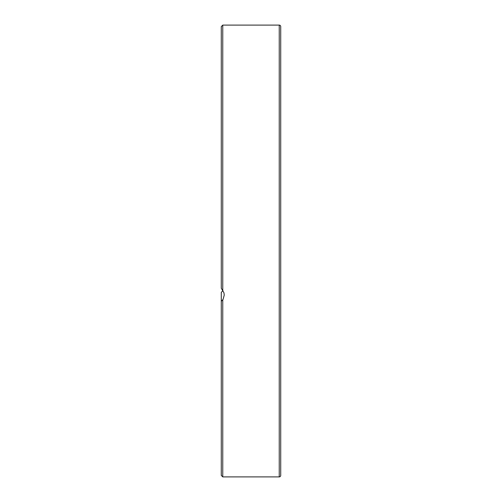 <?xml version="1.0" encoding="UTF-8"?>
<svg xmlns="http://www.w3.org/2000/svg" width="502" height="502" viewBox="0 0 502 502"><rect width="100%" height="100%" fill="white"/><g stroke="black" fill="none" stroke-linecap="round" stroke-linejoin="round"><path stroke-width="0.75" d="M280.725 26.587A1.487 1.487 0 0 0 279.237 25.1L279.237 476.9A1.487 1.487 0 0 0 280.725 475.413L280.725 26.587M221.275 279.426L221.275 288.242L223.93 292.741L224.25 295.069L223.057 299.43L221.275 301.282L221.275 292.459L222.944 290.507M280.725 230.267L280.725 226.609M221.275 301.282L221.275 475.413L222.762 476.9L222.762 299.895M222.762 290.225L222.762 25.1L221.275 26.587L221.275 288.242M222.762 25.1L279.237 25.1M222.762 476.9L279.237 476.9"/></g></svg>
